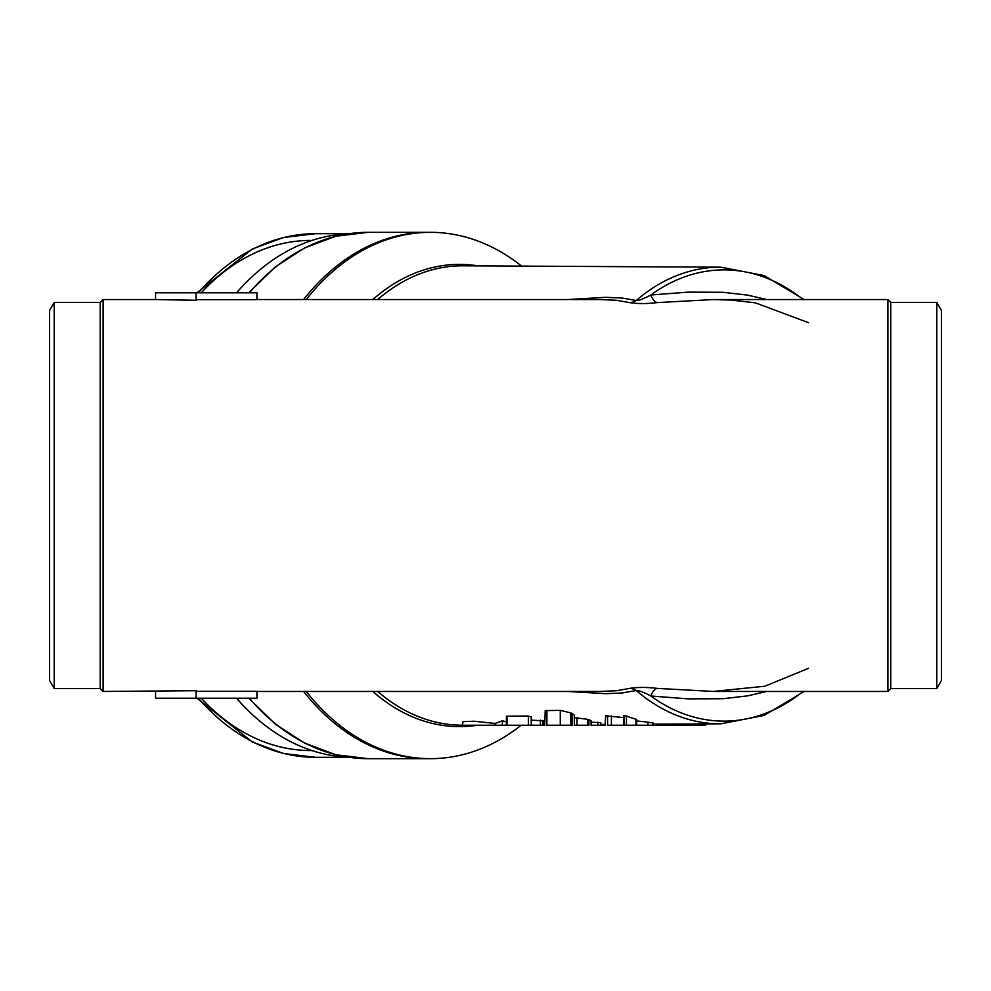 <?xml version="1.0" encoding="UTF-8"?>
<svg xmlns="http://www.w3.org/2000/svg" width="991" height="991" viewBox="0 0 991 991"><rect width="100%" height="100%" fill="white"/><g stroke="black" fill="none" stroke-linecap="round" stroke-linejoin="round"><path stroke-width="1.49" d="M349.129 757.322L315.534 757.322L283.451 753.47L252.383 742.024L196.961 698.209M256.917 691.445L600.112 691.445L616.291 690.739L630.053 688.324C638.315 687.135 647.321 687.159 657.07 688.386L713.297 691.445L887.899 691.445L887.899 299.555L713.297 299.555L657.07 302.614A16.897 8.188 84.3 0 1 650.814 295.008L688.15 292.134L722.947 292.283L747.672 295.132L766.799 299.555M766.799 691.445L747.635 695.868L722.947 698.717L688.175 698.866L650.814 695.992C643.456 692.09 638.6 690.269 636.222 690.516L622.125 692.969L605.736 693.688L567.57 691.445M543.378 722.315L544.716 722.166M591.07 722.191L600.162 722.6M543.378 720.668L543.378 725.226L544.716 725.226L545.223 710.634L560.274 710.336L570.766 712.888A228.847 161.818 90 0 0 572.191 713.532L574.334 715.13L574.334 725.226L588.927 725.226L588.927 719.714L591.07 720.717L591.07 725.226L600.162 725.226M602.553 724.446L602.553 725.226L605.105 725.226L605.674 715.824L623.475 717.595M624.07 715.998L626.436 715.985A228.599 161.644 90 0 0 635.949 719.231L636.284 719.615M636.011 720.878L647.928 722.117A228.599 161.644 90 0 0 652.697 722.91L652.697 723.083M574.334 717.62L587.49 719.293A228.847 161.818 90 0 0 588.927 719.714M528.389 725.226L506.983 725.226L506.996 716.171L528.389 716.047L531.213 716.914L531.213 725.226L528.389 725.226L528.389 716.047M531.325 720.16L542.771 720.754M495.079 723.43L474.032 721.237L463.082 721.646L462.351 725.226L495.079 725.226L495.079 723.43L502.4 720.829A229.317 162.152 -90 0 0 506.401 721.82M657.07 302.614C647.358 303.841 638.365 303.865 630.053 302.676L616.291 300.261L600.112 299.555L256.917 299.555M54.208 688.572L54.208 302.428L49.55 310.53L49.55 680.47L54.208 688.572L100.227 688.572L103.101 691.445L196.107 690.715L196.107 698.209L155.562 698.209L155.562 691.445M103.101 691.445L103.101 299.555L100.227 302.428L54.208 302.428M196.107 691.334L256.917 691.334L256.917 698.209L196.107 698.209M196.107 292.791L155.562 292.791L155.562 299.555L196.107 300.285L196.107 292.791L256.917 292.791L256.917 299.666L196.107 299.666M887.899 691.445L890.773 688.572L890.773 302.428L887.899 299.555M890.773 688.572L936.792 688.572L936.792 302.428L890.773 302.428M936.792 688.572L941.45 680.47L941.45 310.53L936.792 302.428M100.227 688.572L100.227 302.428M521.65 266.121A263.172 186.085 90 0 0 306.207 299.555M306.207 691.445A263.172 186.085 90 0 0 521.204 725.226M600.769 722.55L600.769 725.226L601.958 725.226L601.958 724.396M531.325 716.803L531.325 725.226L542.783 725.226L542.783 720.432M686.701 724L686.701 725.226L694.456 725.226L694.456 723.963M694.456 725.226L705.22 725.226L705.22 723.901M636.011 725.226L652.697 725.226L652.697 722.91M607.681 725.226L611.385 725.226L611.385 715.911M611.385 725.226L623.475 725.226L623.475 715.638M624.057 715.527L624.057 725.226L636.284 725.226M506.401 716.295L506.401 725.226L495.079 725.226M502.4 725.226L502.4 720.829M653.292 723.034L653.292 725.226L674.549 725.226L674.165 724.074M674.66 723.95L674.66 725.226L686.106 725.226M546.871 725.226L572.191 725.226L572.191 713.532M630.053 688.324A16.897 14.37 -107 0 1 636.222 690.516A228.326 161.446 -90 0 0 720.804 723.826L653.292 724.186M657.07 688.386A16.897 8.188 -84.3 0 0 650.814 695.992A225.626 159.539 90 0 0 803.082 691.445M630.053 302.676A16.897 14.37 107 0 0 636.222 300.484C638.625 300.719 643.493 298.898 650.814 295.008A225.626 159.539 90 0 1 803.082 299.555M567.57 299.555L605.736 297.312L622.125 298.031L636.222 300.484A228.326 161.446 -90 0 1 720.804 267.174L463.032 265.811A229.689 162.413 90 0 0 377.67 299.555M196.961 292.791L252.383 248.976L283.451 237.53L315.534 233.678A261.822 185.144 90 0 0 198.349 292.791M198.349 698.209A261.822 185.144 90 0 0 315.534 757.322M348.374 757.211A261.822 185.144 -90 0 1 236.564 698.209M236.564 292.791A261.822 185.144 -90 0 1 348.374 233.789M311.942 750.559A255.071 180.362 -90 0 1 201.272 698.209M201.272 292.791A255.071 180.362 -90 0 1 310.753 240.429M249.398 698.209A263.172 186.097 90 0 0 368.082 758.672L427.802 758.672A263.172 186.097 -90 0 1 303.58 691.445M248.704 292.791L275.213 266.988L304.534 247.948L335.813 236.254L368.082 232.328A263.172 186.097 90 0 0 249.398 292.791M303.58 299.555A263.172 186.097 -90 0 1 427.802 232.328L368.082 232.328M377.67 691.445A229.689 162.413 90 0 0 462.351 725.189M477.389 725.226A231.126 163.428 -90 0 1 372.839 691.445M372.839 299.555A231.126 163.428 -90 0 1 478.145 265.885M540.405 725.226L540.405 720.11M576.997 725.226L576.997 717.608M587.49 725.226L587.49 719.293M689.686 725.226L689.686 723.987M702.83 725.226L702.83 723.913M647.928 725.226L647.928 722.117M607.582 725.226L607.582 715.613M626.436 725.226L626.436 715.985M635.949 725.226L635.949 719.231M671.725 725.226L671.725 724.087M683.74 725.226L683.74 724.012M686.119 725.226L686.119 724M546.896 725.226L546.896 710.411M560.274 725.226L560.274 710.336M570.766 725.226L570.766 712.888M597.796 725.226L597.796 722.166M315.534 233.678L349.129 233.678M429.462 758.672L427.802 758.672M368.082 758.672L335.813 754.746L304.534 743.052L275.213 724.012L248.704 698.209M429.462 232.328L427.802 232.328M605.105 724.433L600.769 724.458M155.562 299.555L103.101 299.555M804.197 691.445L764.172 715.428L720.804 723.826M705.803 723.901L705.803 725.226M636.68 719.54L636.68 725.226M713.297 691.445L764.767 686.243L808.569 668.306M713.297 299.555L731.321 300.087L755.365 302.85L808.569 322.694M804.197 299.555L764.172 275.572L720.804 267.174"/></g></svg>
